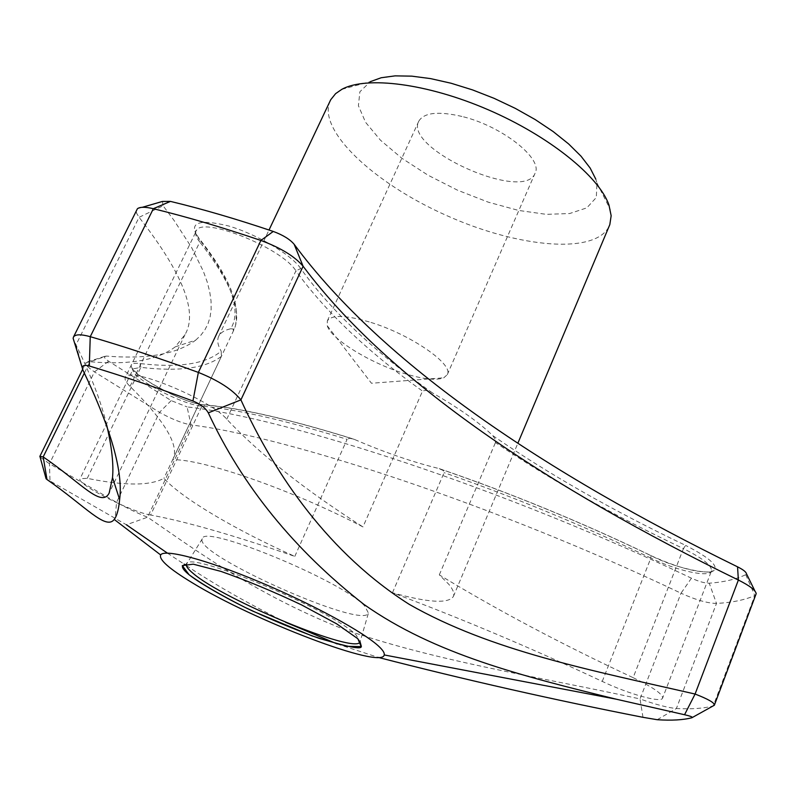 <?xml version="1.0" encoding="UTF-8"?>
<svg xmlns="http://www.w3.org/2000/svg" width="796" height="796" viewBox="0 0 796 796"><rect width="100%" height="100%" fill="white"/><g stroke="black" fill="none" stroke-linecap="round" stroke-linejoin="round"><path stroke-width="0.6" stroke-dasharray="3.98 2.98" d="M369.185 321.902C345.295 315.017 331.345 314.709 327.305 320.987L327.255 325.713C330.867 338.907 369.921 362.946 403.861 373.354C422.736 379.175 436.029 380.667 443.76 377.821L447.292 374.657C454.108 364.319 409.572 333.763 369.185 321.902M492.794 435.631L495.271 439.263L495.45 442.546C550.543 479.829 613.199 515.181 683.416 548.623L685.645 545.399C613.149 510.863 548.862 474.267 492.794 435.631C479.073 422.377 458.934 408.119 432.377 392.866C429.114 390.428 425.82 389.841 422.517 391.115L362.956 526.922C292.241 489.938 203 458.954 172.682 459.71C179.906 446.357 165.687 421.91 130.037 386.378C125.977 382.418 124.405 379.433 125.31 377.433C127.459 365.334 210.343 399.323 226.751 419.194C259.715 454.148 305.117 490.057 362.956 526.922M461.919 116.445C438.238 110.982 423.85 112.584 418.756 121.251C403.612 148.862 524.355 202.871 535.061 173.269C543.539 158.941 501.908 125.947 461.919 116.445M714.37 705.196L713.266 705.893C703.853 708.45 691.555 709.326 676.391 708.52C667.645 707.694 655.526 704.51 640.034 698.938L681.008 593.209C695.813 599.915 707.644 603.318 716.49 603.438C732.061 602.582 744.827 599.965 754.797 595.577L756.091 594.363M84.386 373.025L89.928 361.732L85.908 362.697C85.291 364.538 88.147 367.603 94.455 371.891L159.499 412.328C171.518 419.044 182.035 423.233 191.06 424.905L187.04 406.895C288.58 418.298 503.838 488.575 691.455 578.195C698.918 581.568 704.848 583.239 709.256 583.219C724.141 582.085 736.3 579.239 745.743 574.682L746.409 573.647M642.979 717.315L640.034 698.938C541.738 677.297 431.173 660.581 340.35 627.905C251.168 592.254 189.239 545.439 147.568 517.201C139.171 513.967 128.833 509.022 116.554 502.375L49.481 463.73L40.128 457.143M150.623 515.032C130.743 511.918 75.759 483.709 80.068 478.695L87.252 478.346C124.594 485.918 150.155 485.908 163.926 478.306C181.707 498.286 236.482 530.474 294.799 556.394C233.964 535.33 185.906 521.539 150.623 515.032L201.905 406.119L205.079 404.955C176.234 403.154 106.644 359.444 140.016 363.553C179.03 368.09 206.084 363.961 221.169 351.155L221.427 356.349L163.926 478.306M341.792 89.361L370.359 81.64L359.892 91.759L358.399 105.699L365.543 122.256L380.438 140.166L401.801 158.215L428.069 175.229L457.511 190.184L488.296 202.174L518.524 210.423L546.265 214.343L569.628 213.537L586.811 207.875L596.303 197.507L596.96 183L595.786 179.13M330.211 100.734C316.699 129.997 373.941 183.319 446.228 215.368C518.286 247.884 596.383 255.108 609.418 225.636M294.799 556.394L347.096 439.322C286.431 420.606 238.034 409.532 201.905 406.119C181.478 404.915 127.917 376.001 133.24 368.837L80.068 478.695M633.128 677.675C652.969 687.266 662.799 694.062 662.61 698.082C661.436 703.266 628.532 694.022 602.254 681.416C532.285 648.491 462.357 618.94 392.468 592.751C428.069 602.672 448.377 603.905 453.392 596.463C454.635 593.587 453.103 589.538 448.815 584.294L439.312 574.881C496.794 609.836 561.389 644.103 633.128 677.675L683.416 548.623C702.798 558.265 712.141 565.727 711.435 571.021L662.61 698.082M439.312 574.881L495.45 442.546M392.468 592.751L444.098 472.665L443.203 470.456L438.397 468.406C412.219 461.949 384.229 452.287 354.419 439.412L349.733 438.238L347.096 439.322M172.682 459.71L233.397 330.937C242.939 312.549 231.736 282.918 199.786 242.024L198.95 238.233L198.224 237.904C231.129 280.212 241.964 310.5 230.731 328.758C224.452 330.181 220.442 332.678 218.721 336.25C216.88 340.22 217.696 345.185 221.169 351.155M364.787 606.084C342.986 581.209 202.681 523.38 202.333 538.773C192.353 553.588 363.702 630.243 368.429 613.069L364.787 606.084M106.654 424.865C101.162 401.95 90.943 375.274 75.998 344.857L73.113 338.34M175.299 346.817L195.657 340.181C176.891 354.111 147.17 359.414 106.505 356.081L89.928 361.732C129.32 365.165 157.777 360.19 175.299 346.817L185.05 334.539C198.085 312.311 182.762 273.237 139.071 217.318L136.504 213.049L136.524 209.796M691.455 578.195L681.008 593.209C498.923 506.465 290.301 437.362 191.06 424.905L147.568 517.201L126.425 524.793L46.078 478.704M230.731 328.758L233.138 328.997L233.397 330.937M195.657 340.181L200.741 335.365L204.88 329.872L208.025 323.703L210.134 316.828L211.149 309.226L211.03 300.888L209.726 291.794L207.189 281.923L203.348 271.267L191.617 247.536L174.125 220.532L163.1 205.796L139.071 217.318L75.998 344.857L83.043 370.349M106.505 356.081L104.624 356.379C103.848 357.225 105.181 358.837 108.634 361.225L171.21 400.607L187.04 406.895M162.434 201.438L163.1 205.796M167.369 553.101L184.105 564.115M186.413 565.608C214.064 584.145 247.118 603.02 285.555 622.243M337.215 643.954L378.289 657.416M108.634 361.225L94.455 371.891L49.481 463.73L49.979 480.874M691.943 717.733L713.256 705.893M171.21 400.607L159.499 412.328L116.554 502.385L115.171 518.017M657.227 719.713L676.391 708.52L716.49 603.438L709.256 583.219M745.743 574.682L754.797 595.577L713.276 705.853M202.333 538.773L186.513 564.175C186.015 549.28 332.907 610.303 356.13 634.989L360.071 641.815L368.429 613.069M87.252 478.346L140.862 367.354C178.991 371.871 205.846 368.21 221.427 356.349M140.016 363.553L140.862 367.354L133.24 368.837L132.912 367.682C124.474 368.906 182.433 404.726 204.681 404.756C241.695 408.239 291.346 419.691 353.653 439.103M602.254 681.416L650.849 558.066C582.354 525.201 513.44 496.734 444.098 472.665M439.243 468.625C510.047 492.853 580.622 521.838 650.979 555.588L650.849 558.066C676.55 570.722 709.564 577.995 711.435 571.021L712.41 570.603C712.619 575.15 675.366 568.682 650.979 555.588L650.869 555.598C580.234 521.718 509.41 492.654 438.397 468.406M130.037 386.378L199.786 242.024C196.144 237.477 194.95 233.855 196.194 231.148L125.31 377.433M226.751 419.194L295.913 270.849C325.186 311.365 367.384 351.454 422.517 391.115M432.377 392.866C374.697 351.931 330.818 310.5 300.739 268.55L295.913 270.849C281.704 247.506 200.284 215.258 196.194 231.148L195.716 230.701C194.891 231.318 195.965 233.825 198.95 238.233C222.253 267.635 234.691 291.635 236.273 310.221C236.213 331.484 234.691 324.848 233.437 330.837M354.419 439.412C291.893 419.9 242.113 408.418 205.079 404.955M300.739 268.55C291.465 254.73 256.829 234.173 228.532 225.955C198.323 218.601 188.224 222.581 198.224 237.904M650.869 555.598C677.675 567.757 698.022 573.15 711.913 571.777C720.47 567.618 711.714 558.832 685.645 545.399M447.292 374.657L535.061 173.269M327.305 320.987L418.756 121.251M327.255 325.713L371.463 383.254L443.76 377.821M596.96 183L610.283 209.467M185.05 334.539L109.132 493.162M82.615 369.384L85.908 362.697M453.392 596.463L517.848 443.272M218.721 336.25L269.008 230.014M104.624 356.379L86.237 362.299M754.936 591.04L756.2 593.607M142.265 207.308L137.429 208.711"/><path stroke-width="1.19" d="M240.919 399.861L303.107 266.252C294.779 256.421 280.699 247.825 260.889 240.452C222.422 227.377 186.572 216.791 153.339 208.701C145.32 206.811 140.016 206.811 137.429 208.711L73.441 337.116C75.192 334.22 80.794 334.081 90.256 336.678C123.47 346.31 159.499 358.22 198.363 372.419C218.373 380.438 232.551 389.592 240.909 399.881C275.625 476.297 329.783 553.936 409.224 604.343C490.933 650.969 591.139 670.272 695.087 694.042C708.042 699.057 714.49 702.739 714.42 705.107L714.37 705.196M714.44 705.027L756.2 593.607C755.484 590.144 749.543 585.627 738.38 580.045C550.006 488.028 389.791 382.309 303.107 266.252L294.162 244.312C290.003 239.347 283.038 235.059 273.267 231.447C236.561 219.049 202.293 209.03 170.444 201.398L162.434 201.438L142.265 207.308M595.786 179.13L590.164 168.075L581.03 156.205L568.573 143.897L553.13 131.539L535.181 119.559L515.31 108.375L494.177 98.366L472.525 89.898L451.093 83.242L430.616 78.615L411.771 76.147L395.134 75.869L381.214 77.739L370.359 81.64M517.848 443.272L609.816 224.631L611.159 215.726L608.95 204.99C599.08 176.433 549.111 136.036 488.197 109.768C427.303 83.411 366.299 75.809 341.792 89.361L335.604 93.649L330.698 99.769L269.008 230.014M40.128 457.143L39.89 456.347L43.173 456.924C80.655 482.456 101.271 508.117 109.132 493.162L112.525 477.61C113.748 464.456 111.788 446.874 106.654 424.865M379.403 646.919C364.926 632.74 312.51 604.094 259.446 581.896C206.323 559.608 164.314 548.573 160.653 554.941C158.792 559.598 169.22 568.812 191.936 582.563C253.586 620.542 382.259 669.794 384.209 654.939C384.697 653.158 383.095 650.481 379.403 646.919M82.247 367.792L73.132 338.33L73.441 337.116M754.936 591.04L746.409 573.647C746.021 571.866 743.066 569.598 737.544 566.832L738.38 580.045L695.087 694.042L684.56 714.738L616.243 699.196C523.261 676.272 434.835 654.491 363.862 604.353C294.152 549.747 242.302 485.908 208.303 412.855C205.597 408.059 200.473 404.109 192.93 400.995C155.718 387.214 121.181 375.553 89.311 366.001C84.744 364.757 82.396 365.384 82.247 367.901L83.043 370.349C111.122 428.974 123.31 472.038 119.629 499.56C118.733 509.291 116.922 515.917 114.226 519.44C105.788 530.594 84.993 505.888 46.994 479.54L46.078 478.704M294.162 244.312C383.543 365.115 546.394 473.242 737.544 566.832M126.425 524.793L167.369 553.101M184.105 564.115L186.413 565.608M285.555 622.243L337.215 643.954M378.289 657.416C465.67 679.923 553.897 699.893 642.979 717.315L657.227 719.713C671.625 720.669 683.197 720.012 691.943 717.733L692.381 717.485C692.221 716.798 689.615 715.883 684.56 714.738M208.303 412.855L240.909 399.89M192.93 400.995L198.363 372.419L260.889 240.452L273.267 231.447M170.444 201.398L153.339 208.701L90.246 336.698L89.311 366.001M84.386 373.025L43.183 456.914L46.994 479.54M189.159 574.812L182.294 565.588L193.269 564.175L220.88 571.369C246.302 580.304 273.207 591.488 301.575 604.91L336.758 623.885L357.862 638.75L361.145 646.601L346.996 646.292L319.037 638.342C295.236 629.745 270.491 619.397 244.82 607.298C220.641 595.05 202.084 584.224 189.159 574.812M193.01 573.279C187.896 569.06 185.737 566.026 186.513 564.175L182.443 566.175C182.155 568.045 184.403 570.931 189.189 574.821C202.542 585.299 233.318 602.045 252.76 611.109L311.833 635.815C345.872 646.75 362.359 650.203 361.285 646.173L360.071 641.815C357.096 655.088 223.517 599.945 193.01 573.279M39.83 456.426L82.615 369.384M384.209 654.939L616.243 699.196M160.653 554.941L114.226 519.44M119.629 499.56L112.525 477.61M46.108 478.824L39.9 456.347M714.39 705.226L692.391 717.465"/></g></svg>
